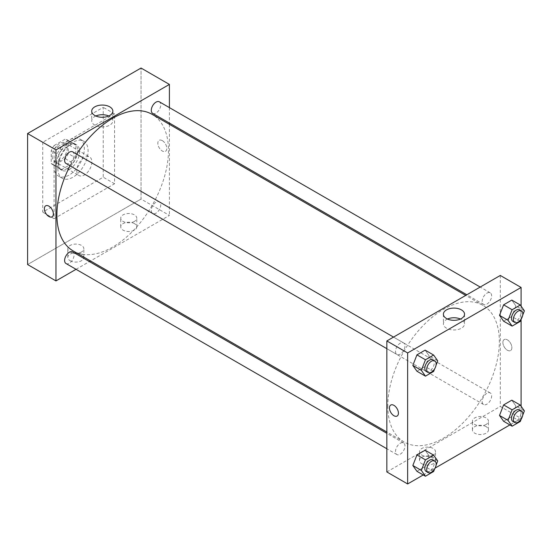 <?xml version="1.0" encoding="UTF-8"?>
<svg xmlns="http://www.w3.org/2000/svg" width="552" height="552" viewBox="0 0 552 552"><rect width="100%" height="100%" fill="white"/><g stroke="black" fill="none" stroke-linecap="round" stroke-linejoin="round"><path stroke-width="0.41" stroke-dasharray="2.76 2.07" d="M76.762 170.658A10.695 6.175 120 0 0 78.977 175.557A10.695 6.175 120 0 0 89.672 169.381A10.695 6.175 120 0 0 89.672 157.03A10.695 6.175 120 0 0 81.427 159.894A10.695 6.175 120 0 0 76.762 170.658M52.178 156.464A10.695 6.175 120 0 0 54.393 161.363A10.695 6.175 120 0 0 65.088 155.188A10.695 6.175 120 0 0 65.088 142.837A10.695 6.175 120 0 0 56.849 145.7A10.695 6.175 120 0 0 52.178 156.464M54.193 145.48L65.288 139.07A14.366 8.294 120 0 1 66.923 139.663A14.366 8.294 120 0 1 68.255 140.781L68.255 153.594A14.366 8.294 120 0 1 65.288 158.721L54.193 165.131A14.366 8.294 120 0 1 52.564 164.537A14.366 8.294 120 0 1 51.232 163.42L51.232 150.606A14.366 8.294 120 0 1 54.193 145.48L61.762 149.847L72.857 143.437L65.288 139.07M65.288 158.721L72.857 163.088L61.762 169.492L54.193 165.131M51.232 163.42L58.795 167.787L58.795 154.974L51.232 150.606M58.795 167.787A14.366 8.294 120 0 0 60.127 168.905A14.366 8.294 120 0 0 61.762 169.492M72.857 163.088A14.366 8.294 120 0 0 75.817 157.962L68.255 153.594M72.857 143.437A14.366 8.294 120 0 1 74.486 144.024A14.366 8.294 120 0 1 75.817 145.148L75.817 157.962M61.762 149.847A14.366 8.294 120 0 0 58.795 154.974M67.309 168.477A14.704 8.494 -60 0 1 59.954 169.202A14.704 8.494 -60 0 1 59.954 152.221A14.704 8.494 -60 0 1 74.658 143.734A14.704 8.494 -60 0 1 76.914 155.512A14.704 8.494 -60 0 1 67.309 168.477M69.2 169.567A14.704 8.494 120 0 0 78.805 156.609A14.704 8.494 120 0 0 76.549 144.824A14.704 8.494 120 0 0 65.219 148.764A14.704 8.494 120 0 0 58.795 163.564A14.704 8.494 120 0 0 61.845 170.292A14.704 8.494 120 0 0 69.2 169.567M75.817 145.148L68.255 140.781M54.068 166.29A21.39 12.351 120 0 0 58.498 176.081A21.39 12.351 120 0 0 79.895 163.737A21.39 12.351 120 0 0 79.895 139.035A21.39 12.351 120 0 0 63.411 144.762A21.39 12.351 120 0 0 54.068 166.29M57.85 168.477A21.39 12.351 120 0 0 62.279 178.268A21.39 12.351 120 0 0 83.676 165.917A21.39 12.351 120 0 0 83.676 141.215A21.39 12.351 120 0 0 67.192 146.949A21.39 12.351 120 0 0 57.85 168.477M42.725 142.278L42.725 212.14L103.231 177.206L103.231 107.343L42.725 142.278L54.068 148.826L54.068 218.689L114.575 183.761L114.575 113.891L54.068 148.826M114.575 113.891L103.231 107.343M141.043 199.044L27.6 264.539L141.043 199.044L141.043 68.041L141.043 199.044L169.409 215.418L90.528 260.958M114.575 183.761L103.231 177.206M54.068 218.689L42.725 212.14M66.005 163.433A6.686 3.857 120 0 0 69.345 163.102A6.686 3.857 120 0 0 73.713 157.21A6.686 3.857 120 0 0 72.691 151.855M66.005 263.518A6.686 3.857 120 0 0 69.345 263.187A6.686 3.857 120 0 0 73.713 257.294A6.686 3.857 120 0 0 72.691 251.94M76.052 269.314L89.417 261.593M169.409 107.612L169.409 123.055M169.409 124.331L169.409 215.418M151.296 210.415A6.686 3.857 120 0 0 152.676 213.479A6.686 3.857 120 0 0 159.362 209.615A6.686 3.857 120 0 0 159.362 201.901A6.686 3.857 120 0 0 154.215 203.688A6.686 3.857 120 0 0 151.296 210.415M152.676 113.395A6.686 3.857 120 0 0 156.023 113.063A6.686 3.857 120 0 0 160.39 107.171A6.686 3.857 120 0 0 159.362 101.816M73.243 250.981A78.881 45.54 120 0 0 152.124 205.434A78.881 45.54 120 0 0 152.124 114.354M76.728 154.187A78.881 45.54 120 0 0 70.042 165.766M134.426 223.601A8.025 4.63 0 0 0 125.683 222.601A8.025 4.63 0 0 0 120.736 226.879A8.025 4.63 0 0 0 125.683 231.157A8.025 4.63 0 0 0 134.426 230.149A8.025 4.63 0 0 0 136.779 226.879A8.025 4.63 0 0 0 134.426 223.601M70.145 260.716A8.025 4.63 0 0 0 81.489 260.716A8.025 4.63 0 0 0 83.835 257.446A8.025 4.63 0 0 0 75.817 252.809A8.025 4.63 0 0 0 67.792 257.446A8.025 4.63 0 0 0 70.145 260.716M134.426 221.421A8.025 4.63 180 0 1 125.683 222.422A8.025 4.63 180 0 1 120.736 218.143A8.025 4.63 180 0 1 128.754 213.514A8.025 4.63 180 0 1 136.779 218.143A8.025 4.63 180 0 1 134.426 221.421M81.489 251.988A8.025 4.63 180 0 1 72.747 252.988A8.025 4.63 180 0 1 67.792 248.71A8.025 4.63 180 0 1 75.817 244.081A8.025 4.63 180 0 1 83.835 248.71A8.025 4.63 180 0 1 81.489 251.988M162.316 140.636A6.348 3.664 -120 0 0 159.142 140.325A6.348 3.664 -120 0 0 159.142 147.66A6.348 3.664 -120 0 0 165.496 151.324A6.348 3.664 -120 0 0 166.469 146.232A6.348 3.664 -120 0 0 162.316 140.636M95.813 115.996A10.578 6.106 0 0 0 91.708 120.819A10.578 6.106 0 0 0 102.286 126.932A10.578 6.106 0 0 0 112.863 120.819A10.578 6.106 0 0 0 109.765 116.506A10.578 6.106 0 0 0 108.758 115.996M52.047 216.819L52.047 216.819A6.348 3.664 -120 0 0 52.047 209.491A6.348 3.664 -120 0 0 45.699 205.82L45.699 205.82M162.316 140.643A6.348 3.664 60 0 1 166.462 146.239A6.348 3.664 60 0 1 165.49 151.324A6.348 3.664 60 0 1 159.142 147.66A6.348 3.664 60 0 1 159.142 140.325A6.348 3.664 60 0 1 162.316 140.643M387.794 405.906A78.881 45.54 120 0 0 404.126 442.014A78.881 45.54 120 0 0 483.014 396.474A78.881 45.54 120 0 0 483.007 305.387A78.881 45.54 120 0 0 422.225 326.522A78.881 45.54 120 0 0 387.794 405.906M400.234 354.136A6.686 3.857 -60 0 1 396.888 354.467A6.686 3.857 -60 0 1 396.888 346.753A6.686 3.857 -60 0 1 403.574 342.889A6.686 3.857 -60 0 1 404.961 345.952A6.686 3.857 -60 0 1 400.234 354.136M482.179 401.449A6.686 3.857 120 0 0 483.566 404.512A6.686 3.857 120 0 0 490.245 400.648A6.686 3.857 120 0 0 490.245 392.934A6.686 3.857 120 0 0 485.098 394.721A6.686 3.857 120 0 0 482.179 401.449M400.234 454.22A6.686 3.857 120 0 0 404.602 448.327A6.686 3.857 120 0 0 403.574 442.973A6.686 3.857 120 0 0 398.427 444.76A6.686 3.857 120 0 0 395.508 451.488A6.686 3.857 120 0 0 396.888 454.551A6.686 3.857 120 0 0 400.234 454.22M486.905 304.097A6.686 3.857 120 0 0 491.273 298.204A6.686 3.857 120 0 0 490.245 292.85A6.686 3.857 120 0 0 485.098 294.644A6.686 3.857 120 0 0 482.179 301.371A6.686 3.857 120 0 0 483.566 304.428A6.686 3.857 120 0 0 486.905 304.097M386.848 471.946L500.291 406.451L521.088 418.457L509.91 424.916M500.291 275.455L500.291 406.451M486.112 426.648A8.025 4.63 0 0 0 477.37 425.64A8.025 4.63 0 0 0 472.415 429.918A8.025 4.63 0 0 0 477.37 434.196A8.025 4.63 0 0 0 486.112 433.196A8.025 4.63 0 0 0 488.458 429.918A8.025 4.63 0 0 0 486.112 426.648M421.825 463.763A8.025 4.63 0 0 0 433.168 463.763A8.025 4.63 0 0 0 435.521 460.485A8.025 4.63 0 0 0 427.496 455.855A8.025 4.63 0 0 0 419.479 460.485A8.025 4.63 0 0 0 421.825 463.763M423.232 474.955L435.093 468.11M429.221 355.964L425.123 350.134L429.221 355.964L425.123 366.514L429.221 355.964L437.729 360.87M416.939 371.241L425.123 366.514L416.939 371.241M515.892 305.918L511.801 300.095L515.892 305.918L511.801 316.468L515.892 305.918L524.4 310.831M503.61 321.195L511.801 316.468L503.61 321.195M515.892 406.003L511.801 400.179L515.892 406.003L511.801 416.553L515.892 406.003L524.4 410.916M503.61 421.279L511.801 416.553L503.61 421.279M521.088 306.125L521.088 319.36M521.088 406.21L521.088 418.457M429.221 456.042L425.123 450.218L429.221 456.042L425.123 466.592L429.221 456.042L437.729 460.954M416.939 471.318L425.123 466.592L416.939 471.318M486.112 424.46A8.025 4.63 180 0 1 477.37 425.468A8.025 4.63 180 0 1 472.415 421.19A8.025 4.63 180 0 1 480.44 416.553A8.025 4.63 180 0 1 488.458 421.19A8.025 4.63 180 0 1 486.112 424.46M433.168 455.027A8.025 4.63 180 0 1 424.426 456.035A8.025 4.63 180 0 1 419.479 451.75A8.025 4.63 180 0 1 427.496 447.12A8.025 4.63 180 0 1 435.521 451.75A8.025 4.63 180 0 1 433.168 455.027M502.893 342.454A6.348 3.664 -120 0 0 505.666 348.843A6.348 3.664 -120 0 0 510.559 350.548A6.348 3.664 -120 0 0 510.559 343.213A6.348 3.664 -120 0 0 504.204 339.542A6.348 3.664 -120 0 0 502.893 342.454A6.348 3.664 60 0 1 504.204 339.549A6.348 3.664 60 0 1 510.559 343.213A6.348 3.664 60 0 1 510.559 350.548A6.348 3.664 60 0 1 505.66 348.843A6.348 3.664 60 0 1 502.893 342.454M447.493 319.035A10.578 6.106 0 0 0 443.394 323.865A10.578 6.106 0 0 0 446.492 328.185A10.578 6.106 0 0 0 458.015 329.51A10.578 6.106 0 0 0 464.542 323.865A10.578 6.106 0 0 0 460.444 319.035M397.109 416.042L397.116 416.042A6.348 3.664 -120 0 0 398.427 413.137A6.348 3.664 -120 0 0 395.653 406.741A6.348 3.664 -120 0 0 390.761 405.044L390.761 405.044M436.046 365.203L434.624 368.874M426.199 371.392A6.686 3.857 120 0 0 432.885 367.528A6.686 3.857 120 0 0 432.885 359.807M433.63 371.427L425.123 366.514M522.716 315.164L521.295 318.835M512.87 321.347A6.686 3.857 120 0 0 519.556 317.49A6.686 3.857 120 0 0 519.556 309.769M520.308 321.381L511.801 316.468M436.046 465.288L434.624 468.958M426.199 471.47A6.686 3.857 120 0 0 432.885 467.613A6.686 3.857 120 0 0 432.885 459.892M433.63 471.505L425.123 466.592M522.716 415.249L521.295 418.913M512.87 421.431A6.686 3.857 120 0 0 519.556 417.574A6.686 3.857 120 0 0 519.556 409.853M520.308 421.466L511.801 416.553M54.393 161.363L78.977 175.557M65.088 142.837L89.672 157.03M76.549 144.824L74.658 143.734M61.845 170.292L59.954 169.202M74.486 144.024L66.923 139.663M60.127 168.905L52.564 164.537M83.676 141.215L79.895 139.035M62.279 178.268L58.498 176.081M136.779 226.879L136.779 218.143M120.736 226.879L120.736 218.143M83.835 257.446L83.835 248.71M67.792 257.446L67.792 248.71M91.708 111.166L91.708 120.819M112.863 111.166L112.863 120.819M483.007 305.387L465.729 295.41M404.126 442.014L386.848 432.037M386.848 348.671L396.888 354.467M393.528 337.093L403.574 342.889M490.245 392.934L159.362 201.901M483.566 404.512L152.676 213.479M403.574 442.973L386.848 433.313M396.888 454.551L386.848 448.748M490.245 292.85L480.205 287.054M483.566 304.428L466.833 294.768M488.458 429.918L488.458 421.19M472.415 429.918L472.415 421.19M435.521 460.485L435.521 451.75M419.479 460.485L419.479 451.75M443.394 314.205L443.394 323.865M464.542 314.205L464.542 323.865"/><path stroke-width="0.83" d="M27.6 133.543L27.6 264.539L27.6 133.543L141.043 68.041L27.6 133.543L55.959 149.916L169.409 84.421L169.409 107.612M393.528 337.093L72.691 151.855A6.686 3.857 120 0 0 66.005 155.712A6.686 3.857 120 0 0 66.005 163.433L386.848 348.671M386.848 433.313L72.691 251.94A6.686 3.857 120 0 0 66.005 255.797A6.686 3.857 120 0 0 66.005 263.518L386.848 448.748M76.052 269.314L55.959 280.913L55.959 149.916M89.417 261.593L90.528 260.958M169.409 123.055L169.409 124.331M480.205 287.054L159.362 101.816A6.686 3.857 120 0 0 152.676 105.673A6.686 3.857 120 0 0 152.676 113.395L466.833 294.768M70.042 165.766A78.881 45.54 120 0 0 56.904 214.866A78.881 45.54 120 0 0 73.243 250.981L386.848 432.037M465.729 295.41L152.124 114.354A78.881 45.54 120 0 0 76.728 154.187M55.959 280.913L27.6 264.539M109.765 106.846A10.578 6.106 180 0 1 112.863 111.166A10.578 6.106 180 0 1 102.286 117.272A10.578 6.106 180 0 1 91.708 111.166A10.578 6.106 180 0 1 98.235 105.522A10.578 6.106 180 0 1 109.765 106.846M169.409 84.421L141.043 68.041M45.699 205.82A6.348 3.664 -120 0 0 44.726 210.912A6.348 3.664 -120 0 0 48.873 216.508A6.348 3.664 60 0 1 44.726 210.912A6.348 3.664 60 0 1 45.699 205.82A6.348 3.664 60 0 1 52.047 209.491A6.348 3.664 60 0 1 52.047 216.819A6.348 3.664 60 0 1 48.873 216.508A6.348 3.664 -120 0 0 52.047 216.819M108.758 115.996A10.578 6.106 0 0 0 95.813 115.996M423.232 474.955L407.645 483.959L386.848 471.946L386.848 340.95L500.291 275.455L521.088 287.461L521.088 306.125M435.093 468.11L509.91 424.916M412.841 365.417L416.939 371.241L412.841 365.417L416.939 354.867L412.841 365.417L421.355 370.33L425.447 359.773L433.63 355.046L437.729 360.87L436.046 365.203M425.123 350.134L416.939 354.867L425.123 350.134L433.63 355.046M499.519 315.371L503.61 321.195L499.519 315.371L503.61 304.821L499.519 315.371L508.026 320.284L512.118 309.734L520.308 305.008L524.4 310.831L522.716 315.164M511.801 300.095L503.61 304.821L511.801 300.095L520.308 305.008M499.519 415.456L503.61 421.279L499.519 415.456L503.61 404.906L499.519 415.456L508.026 420.369L512.118 409.819L520.308 405.092L524.4 410.916L522.716 415.249M511.801 400.179L503.61 404.906L511.801 400.179L520.308 405.092M407.645 483.959L407.645 352.956L521.088 287.461M521.088 319.36L521.088 406.21M412.841 465.495L416.939 471.318L412.841 465.495L416.939 454.945L412.841 465.495L421.355 470.407L425.447 459.857L433.63 455.131L437.729 460.954L436.046 465.288M425.123 450.218L416.939 454.945L425.123 450.218L433.63 455.131M446.492 318.525A10.578 6.106 180 0 1 443.394 314.205A10.578 6.106 180 0 1 453.972 308.099A10.578 6.106 180 0 1 464.542 314.205A10.578 6.106 180 0 1 458.015 319.849A10.578 6.106 180 0 1 446.492 318.525M407.645 352.956L386.848 340.95M398.427 413.137A6.348 3.664 60 0 1 397.109 416.042A6.348 3.664 60 0 1 390.761 412.378A6.348 3.664 60 0 1 390.761 405.044A6.348 3.664 60 0 1 395.653 406.741A6.348 3.664 60 0 1 398.427 413.137M460.444 319.035A10.578 6.106 0 0 0 447.493 319.035M390.761 405.044A6.348 3.664 -120 0 0 390.761 412.372A6.348 3.664 -120 0 0 397.116 416.042M434.624 368.874L433.63 371.427L425.447 376.153L421.355 370.33M434.776 360.904L432.885 359.807A6.686 3.857 120 0 0 427.731 361.601A6.686 3.857 120 0 0 424.812 368.329A6.686 3.857 120 0 0 426.199 371.392L428.09 372.483A6.686 3.857 120 0 0 434.776 368.619A6.686 3.857 120 0 0 434.776 360.904A6.686 3.857 120 0 0 429.622 362.692A6.686 3.857 120 0 0 426.703 369.419A6.686 3.857 120 0 0 428.09 372.483M425.447 376.153L416.939 371.241M425.447 359.773L416.939 354.867M521.295 318.835L520.308 321.381L512.118 326.108L508.026 320.284M521.447 310.859L519.556 309.769A6.686 3.857 120 0 0 514.402 311.563A6.686 3.857 120 0 0 511.483 318.29A6.686 3.857 120 0 0 512.87 321.347L514.761 322.444A6.686 3.857 120 0 0 521.447 318.58A6.686 3.857 120 0 0 521.447 310.859A6.686 3.857 120 0 0 516.292 312.653A6.686 3.857 120 0 0 513.374 319.38A6.686 3.857 120 0 0 514.761 322.444M512.118 326.108L503.61 321.195M512.118 309.734L503.61 304.821M434.624 468.958L433.63 471.505L425.447 476.231L421.355 470.407M434.776 460.982L432.885 459.892A6.686 3.857 120 0 0 427.731 461.686A6.686 3.857 120 0 0 424.812 468.413A6.686 3.857 120 0 0 426.199 471.47L428.09 472.56A6.686 3.857 120 0 0 434.776 468.703A6.686 3.857 120 0 0 434.776 460.982A6.686 3.857 120 0 0 429.622 462.776A6.686 3.857 120 0 0 426.703 469.504A6.686 3.857 120 0 0 428.09 472.56M425.447 476.231L416.939 471.318M425.447 459.857L416.939 454.945M521.295 418.913L520.308 421.466L512.118 426.192L508.026 420.369M521.447 410.943L519.556 409.853A6.686 3.857 120 0 0 514.402 411.64A6.686 3.857 120 0 0 511.483 418.368A6.686 3.857 120 0 0 512.87 421.431L514.761 422.522A6.686 3.857 120 0 0 521.447 418.664A6.686 3.857 120 0 0 521.447 410.943A6.686 3.857 120 0 0 516.292 412.737A6.686 3.857 120 0 0 513.374 419.465A6.686 3.857 120 0 0 514.761 422.522M512.118 426.192L503.61 421.279M512.118 409.819L503.61 404.906"/></g></svg>
